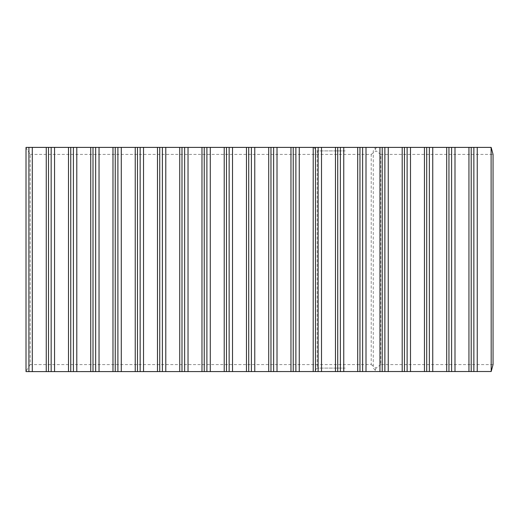 <?xml version="1.0" encoding="UTF-8"?>
<svg xmlns="http://www.w3.org/2000/svg" width="519" height="519" viewBox="0 0 519 519"><rect width="100%" height="100%" fill="white"/><g stroke="black" fill="none" stroke-linecap="round" stroke-linejoin="round"><path stroke-width="0.39" stroke-dasharray="2.6 1.95" d="M345.226 371.61L313.69 371.61L345.226 371.61M26.015 371.61L491.104 371.61M345.226 368.107L317.193 368.107L345.226 368.107M345.226 147.39L313.69 147.39L345.226 147.39M491.104 147.39L26.015 147.39M345.226 150.893L317.193 150.893L345.226 150.893M493.05 364.604L380.784 364.604L380.784 154.396L493.05 154.396M30.206 154.396L371.215 154.396L371.215 364.604L30.206 364.604L30.206 154.396L25.95 147.63M30.206 364.604L25.95 371.37M380.784 364.604L376.003 368.107L371.215 364.604M380.784 154.396L376.003 150.893L371.215 154.396M374.718 147.39L376.003 150.893M376.003 368.107L374.718 371.61M313.69 147.39L317.193 150.893L317.193 368.107L313.69 371.61M376.755 147.39L373.252 150.893L373.252 368.107L376.755 371.61"/><path stroke-width="0.78" d="M28.915 371.61L491.188 371.507L491.104 147.39L26.015 147.39L26.015 371.61L28.915 371.61L28.915 147.39M491.188 147.493L493.05 154.396L493.05 364.604L491.188 371.507M46.249 371.61L46.249 147.39M48.501 371.61L48.501 147.39M32.295 371.61L32.295 147.39M477.24 371.61L477.24 147.39M68.495 371.61L68.495 147.39M70.746 371.61L70.746 147.39M54.547 371.61L54.547 147.39M51.16 371.61L51.16 147.39M90.741 371.61L90.741 147.39M92.998 371.61L92.998 147.39M76.793 371.61L76.793 147.39M73.406 371.61L73.406 147.39M112.986 371.61L112.986 147.39M115.244 371.61L115.244 147.39M99.038 371.61L99.038 147.39M95.658 371.61L95.658 147.39M135.238 371.61L135.238 147.39M137.49 371.61L137.49 147.39M121.284 371.61L121.284 147.39M117.904 371.61L117.904 147.39M157.484 371.61L157.484 147.39M159.735 371.61L159.735 147.39M143.529 371.61L143.529 147.39M140.149 371.61L140.149 147.39M179.73 371.61L179.73 147.39M181.987 371.61L181.987 147.39M165.782 371.61L165.782 147.39M162.395 371.61L162.395 147.39M201.975 371.61L201.975 147.39M204.233 371.61L204.233 147.39M188.027 371.61L188.027 147.39M184.647 371.61L184.647 147.39M224.221 371.61L224.221 147.39M226.479 371.61L226.479 147.39M210.273 371.61L210.273 147.39M206.893 371.61L206.893 147.39M246.473 371.61L246.473 147.39M248.724 371.61L248.724 147.39M232.518 371.61L232.518 147.39M229.139 371.61L229.139 147.39M268.719 371.61L268.719 147.39M270.97 371.61L270.97 147.39M254.771 371.61L254.771 147.39M251.384 371.61L251.384 147.39M290.964 371.61L290.964 147.39M293.222 371.61L293.222 147.39M277.016 371.61L277.016 147.39M273.636 371.61L273.636 147.39M313.21 371.61L313.21 147.39M315.468 371.61L315.468 147.39M299.262 371.61L299.262 147.39M295.882 371.61L295.882 147.39M335.462 371.61L335.462 147.39M337.713 371.61L337.713 147.39M321.508 371.61L321.508 147.39M318.128 371.61L318.128 147.39M357.708 371.61L357.708 147.39M359.959 371.61L359.959 147.39M343.753 371.61L343.753 147.39M340.373 371.61L340.373 147.39M379.953 371.61L379.953 147.39M382.211 371.61L382.211 147.39M366.005 371.61L366.005 147.39M362.619 371.61L362.619 147.39M402.199 371.61L402.199 147.39M404.457 371.61L404.457 147.39M388.251 371.61L388.251 147.39M384.871 371.61L384.871 147.39M424.451 371.61L424.451 147.39M426.702 371.61L426.702 147.39M410.497 371.61L410.497 147.39M407.117 371.61L407.117 147.39M446.697 371.61L446.697 147.39M448.948 371.61L448.948 147.39M432.742 371.61L432.742 147.39M429.362 371.61L429.362 147.39M468.942 371.61L468.942 147.39M471.2 371.61L471.2 147.39M454.994 371.61L454.994 147.39M451.608 371.61L451.608 147.39M473.86 371.61L473.86 147.39"/></g></svg>
